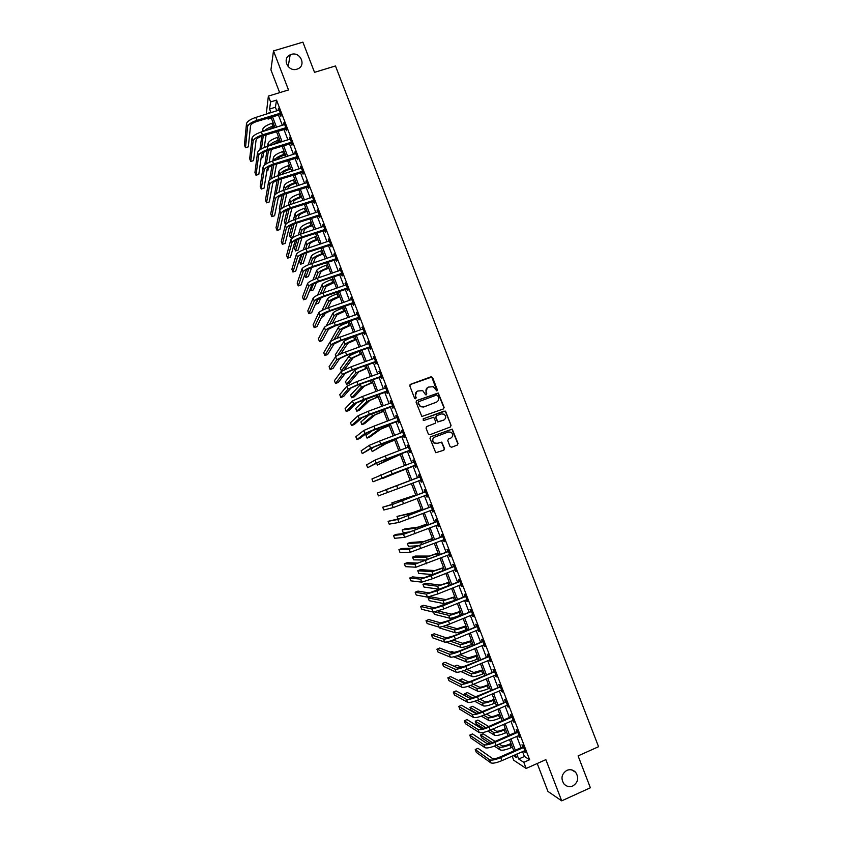 <?xml version="1.0" encoding="UTF-8"?>
<svg xmlns="http://www.w3.org/2000/svg" width="843" height="843" viewBox="0 0 843 843"><rect width="100%" height="100%" fill="white"/><g stroke="black" fill="none" stroke-linecap="round" stroke-linejoin="round"><path stroke-width="1.26" d="M436.874 390.941L437.359 389.835L432.617 377.538L431.036 376.8L410.509 384.324L409.814 385.904L414.566 398.254L415.673 398.781L416.168 397.664L415.546 396.073C414.904 393.734 415.652 392.037 417.78 391.004L422.743 390.636L425.578 394.787L426.779 393.744L426.168 392.143C425.525 389.814 426.263 388.128 428.381 387.095L433.26 386.695L436.874 390.941M436.937 390.91L431.764 377.053L410.056 384.629M415.768 398.739L415.546 396.073M426.368 394.819L426.168 392.143M566.865 770.354C561.554 773.916 560.595 778.447 563.999 783.969C566.538 786.603 569.499 787.257 572.861 785.95C578.214 782.304 579.12 777.731 575.59 772.22C573.061 769.691 570.153 769.069 566.865 770.354M291.267 54.405L290.171 54.827C281.604 58.441 288.137 72.266 296.947 69.168L297.632 68.926C306.662 65.68 300.34 51.275 291.267 54.405M450.036 446.516L451.627 447.243L457.349 445.062L458.034 443.46L452.227 429.119L430.678 436.758L429.983 438.36L435.747 452.723L443.829 450.215L444.524 448.613L441.764 442.122L437.222 443.302L434.25 442.954C432.111 440.71 432.301 438.75 434.819 437.064L448.307 431.964L451.153 432.248C453.397 434.472 453.249 436.442 450.699 438.181L448.465 439.034L447.77 440.636L450.036 446.516M522.512 751.503L524.42 756.477L529.625 759.733L523.809 762.325L526.158 768.447L513.735 760.238L512.154 756.097M266.251 114.184L268.369 96.113L288.506 89.948L273.501 50.907L302.89 42.15L314.523 72.34L335.472 65.965L598.562 746.708L578.087 755.897L590.374 787.773L561.701 800.85L545.864 759.638L526.158 768.447M268.369 96.113L270.592 101.929L269.57 109.032L270.982 112.72M529.625 759.733L276.536 100.106L270.592 101.929M443.429 408.939L444.113 407.359L438.255 393.017L416.748 400.541L416.052 402.132L421.848 416.484L443.429 408.939M445.789 411.711L451.068 425.399L450.383 426.99L429.898 434.725L428.307 433.987L426.042 428.096L426.737 426.505L435.062 423.376L435.757 421.785L433.724 417.253L423.997 420.394L423.239 420.32L423.365 418.771L445.241 411.057L451.068 425.399M537.223 763.505L547.929 791.408L561.701 800.85M273.501 50.907L270.93 69.874L279.665 92.656M276.536 100.106L275.408 107.23L276.831 110.918M278.316 114.796L282.384 125.396M283.859 129.242L287.937 139.896M289.402 143.7L293.501 154.406M294.955 158.178L299.075 168.927M300.508 172.667L304.65 183.479M306.072 187.178L310.235 198.031M311.647 201.698L315.83 212.615M317.221 216.24L321.425 227.21M322.806 230.803L327.031 241.815M328.391 245.366L332.637 256.441M333.986 259.96L338.254 271.088M339.592 274.565L343.881 285.745M345.198 289.191L349.508 300.414M350.814 303.828L355.145 315.103M356.431 318.485L360.783 329.813M362.058 333.154L366.431 344.545M367.696 347.843L372.079 359.287M373.333 362.543L377.738 374.039M378.981 377.264L383.407 388.813M384.629 392.006L389.087 403.607M390.288 406.758L394.766 418.413M395.957 421.521L400.446 433.239M401.626 436.316L406.136 448.076M407.306 451.11L411.837 462.933M412.986 465.937L417.538 477.802M418.686 480.784L423.239 492.66M424.398 495.684L428.939 507.518M430.12 510.595L434.651 522.407M435.842 525.526L440.362 537.307M441.574 540.468L446.084 552.228M447.317 555.432L451.806 567.16M453.06 570.416L457.549 582.113M458.813 585.411L463.281 597.076M464.567 600.427L469.035 612.06M470.331 615.453L474.788 627.066M476.105 630.501L480.552 642.092M481.88 645.569L486.316 657.119M487.665 660.649L492.091 672.177M493.461 675.749L497.865 687.245M499.256 690.87L503.65 702.335M505.062 706.002L509.446 717.446M510.869 721.155L515.252 732.567M516.685 736.318L521.058 747.699M280.129 114.385L280.856 116.271L281.056 115.112L278.39 108.167L278.59 110.37M285.672 128.831L286.399 130.707L286.609 129.59L283.943 122.635L284.144 124.848M291.214 143.278L291.941 145.165L292.173 144.09L289.497 137.124L289.707 139.337M296.768 157.757L297.495 159.643L297.737 158.6L295.061 151.624L295.271 153.847M302.331 172.235L303.048 174.132L303.311 173.121L300.635 166.145L300.846 168.368M307.895 186.746L308.612 188.632L308.886 187.662L306.209 180.687L306.42 182.91M313.459 201.266L314.186 203.163L314.481 202.225L311.794 195.239L312.005 197.462M319.033 215.797L319.76 217.694L320.066 216.799L317.379 209.802L317.59 212.036M324.618 230.35L325.345 232.246L325.661 231.393L322.974 224.386L323.185 226.619M330.203 244.913L330.941 246.82L331.267 245.998L328.58 238.99L328.791 241.224M335.799 259.496L336.536 261.404L336.884 260.624L334.186 253.606L334.397 255.84M341.404 274.101L342.132 276.009L342.5 275.271L339.803 268.232L340.014 270.487M347.01 288.717L347.738 290.624L348.117 289.929L345.419 282.89L345.63 285.134M352.627 303.354L353.354 305.261L353.754 304.597L351.046 297.547L351.268 299.802M358.243 318.001L358.981 319.918L359.381 319.286L356.684 312.237L356.895 314.492M363.87 332.669L364.608 334.587L365.03 333.997L362.321 326.936L362.532 329.191M369.497 347.348L370.235 349.265L370.678 348.717L367.969 341.647L368.18 343.912M375.135 362.047L375.873 363.965L376.336 363.459L373.618 356.378L373.839 358.654M380.783 376.768L381.521 378.686L381.995 378.212L379.276 371.131L379.498 373.407M386.442 391.5L387.179 393.418L387.664 392.986L384.935 385.894L385.156 388.17M392.09 406.252L392.838 408.17L393.333 407.78L390.615 400.678L390.119 401.089L390.836 402.965M397.759 421.015L398.497 422.944L399.013 422.585L396.284 415.473L395.778 415.852L396.516 417.759L397 417.327M403.428 435.799L404.166 437.728L404.703 437.412L401.974 430.288L401.447 430.625L402.185 432.554M409.108 450.594L409.846 452.522L410.393 452.248L407.664 445.125L407.116 445.42L407.864 447.348M414.788 465.41L415.536 467.349L416.094 467.106L413.355 459.972L412.807 460.225L413.544 462.164M420.478 480.247L421.226 482.175L421.806 481.985L419.066 474.841L418.486 475.052L419.234 476.99M426.179 495.094L426.916 497.033L427.517 496.875L424.767 489.72L424.187 489.899L424.925 491.838M431.879 509.952L432.628 511.901L433.228 511.775L430.488 504.62L429.888 504.757L430.625 506.696M438.244 524.852L437.58 524.841L438.328 526.78L438.961 526.706L436.21 519.541L435.589 519.636L436.337 521.575M443.323 539.773L444.05 541.68L444.693 541.649L441.932 534.473L441.3 534.525L442.048 536.475M449.056 554.736L450.425 556.601L447.675 549.425L447.022 549.436L447.77 551.385M454.798 569.71L456.168 571.575L453.418 564.389L452.754 564.367L453.502 566.317M460.552 584.705L461.922 586.57L459.161 579.373L458.487 579.31L459.235 581.259M466.305 599.71L467.686 601.575L464.914 594.368L464.219 594.273L464.967 596.222M472.069 614.737L473.45 616.602L470.679 609.394L469.972 609.247L470.721 611.207M477.844 629.774L479.214 631.649L476.443 624.431L475.715 624.241L476.474 626.201M483.619 644.842L484.999 646.707L482.217 639.479L481.479 639.257L482.228 641.217M489.404 659.911L490.784 661.787L488.002 654.547L487.243 654.284L487.992 656.244M495.199 675.011L496.569 676.887L493.787 669.637L493.018 669.331L493.766 671.291M500.995 690.122L502.365 691.998L499.583 684.737L498.793 684.39L499.551 686.36M506.791 705.254L508.171 707.119L505.389 699.859L504.578 699.469L505.336 701.439M512.607 720.396L513.988 722.272L511.195 715.001L510.373 714.569L511.132 716.539M518.424 735.56L519.804 737.435L517.012 730.154L516.169 729.68L516.928 731.661M524.241 750.734L525.621 752.62L522.829 745.328L521.975 744.812L522.734 746.793M271.32 118.073L268.116 119.063L267.737 118.073M516.791 754.042L518.698 759.016L523.809 762.325M272.468 116.608L276.536 127.219M278.011 131.065L282.099 141.729M283.564 145.544L287.663 156.261M289.117 160.033L293.238 170.802M294.681 174.543L298.822 185.365M300.245 189.064L304.407 199.939M305.819 203.606L310.003 214.533M311.394 218.168L315.598 229.138M316.979 232.742L321.204 243.764M322.574 247.326L326.821 258.411M328.169 261.931L332.437 273.069M333.775 276.557L338.064 287.748M339.381 291.193L343.691 302.437M344.998 305.851L349.329 317.147M350.625 320.519L354.977 331.868M356.252 335.208L360.625 346.61M361.889 349.908L366.284 361.373M367.537 364.629L371.942 376.147M373.186 379.371L377.611 390.931M378.834 394.124L383.291 405.746M384.503 408.897L388.971 420.562M390.161 423.681L394.661 435.409M395.841 438.486L400.351 450.267M401.521 453.302L406.063 465.146M407.211 468.139L411.763 480.025M412.912 483.018L417.464 494.894M418.623 497.928L423.165 509.773M424.345 512.86L428.876 524.683M430.078 527.802L434.598 539.594M435.81 542.766L440.32 554.536M441.553 557.739L446.052 569.489M447.296 572.745L451.785 584.452M453.049 587.761L457.528 599.436M458.813 602.787L463.281 614.442M464.577 617.835L469.035 629.458M470.352 632.903L474.799 644.495M476.137 647.982L480.573 659.553M481.922 663.083L486.348 674.621M487.718 678.204L492.133 689.711M493.524 693.336L497.918 704.822M499.33 708.489L503.714 719.943M505.136 723.652L509.52 735.075M510.963 738.837L515.326 750.238M269.454 113.194L269.096 112.277L268.938 113.352M268.285 117.904L268.116 119.063M513.355 755.57L516.369 757.509L515.294 754.706M513.83 750.902L509.467 739.501M508.023 735.739L503.64 724.306M502.217 720.596L497.823 709.132M496.422 705.465L492.017 693.979M490.626 690.354L486.221 678.836M484.841 675.264L480.426 663.715M479.066 660.185L474.63 648.615M473.292 645.127L468.856 633.525M467.528 630.09L463.081 618.456M461.774 615.063L457.306 603.409M456.021 600.058L451.542 588.372M450.278 585.063L445.789 573.356M444.546 570.089L440.046 558.351M438.813 555.137L434.303 543.366M433.081 540.194L428.56 528.392M427.369 525.273L422.838 513.45M421.658 510.363L417.116 498.508M415.947 495.484L411.395 483.597M410.246 480.605L405.694 468.719M404.545 465.715L400.004 453.882M398.844 450.836L394.324 439.055M393.144 435.979L388.655 424.25M387.453 421.131L382.985 409.456M381.774 406.305L377.316 394.682M376.094 391.489L371.668 379.919M370.425 376.695L366.02 365.177M364.766 361.91L360.372 350.456M359.107 347.147L354.734 335.746M353.459 332.405L349.107 321.057M347.811 317.674L343.48 306.378M342.174 302.964L337.864 291.72M336.547 288.264L332.258 277.073M330.92 273.585L326.652 262.447M325.293 258.927L321.046 247.842M319.687 244.28L315.461 233.248M314.081 229.644L309.866 218.664M308.475 215.039L304.291 204.111M302.879 200.434L298.717 189.559M297.294 185.86L293.153 175.038M291.71 171.287L287.589 160.518M286.135 156.745L282.036 146.029M280.571 142.214L276.483 131.55M275.008 127.693L270.94 117.082M275.408 107.23L269.57 109.032M524.42 756.477L518.698 759.016M278.201 109.348L278.78 109.168M283.733 123.773L284.312 123.594M289.275 138.231L289.855 138.052M294.829 152.688L295.408 152.509M300.382 167.177L300.962 166.988M305.946 181.677L306.515 181.487M311.51 196.187L312.089 195.998M317.084 210.718L317.663 210.529M322.669 225.26L323.238 225.07M328.254 239.823L328.823 239.633M333.849 254.407L334.418 254.207M339.444 269.001L340.014 268.801M345.05 283.606L345.619 283.417M350.656 298.232L351.236 298.043M356.273 312.879L356.852 312.679M361.9 327.537L362.479 327.337M367.527 342.216L368.106 342.016M373.164 356.916L373.744 356.705M378.813 371.626L379.382 371.415M384.461 386.347L385.03 386.136M390.119 401.089L390.688 400.878M395.778 415.852L396.347 415.641M401.447 430.625L402.016 430.415M407.116 445.42L407.696 445.209M412.807 460.225L413.376 460.015M421.226 482.175L421.795 481.954M426.916 497.033L427.485 496.812M432.628 511.901L433.197 511.669M438.328 526.78L438.897 526.559M444.05 541.68L444.619 541.459M449.772 556.601L450.341 556.369M455.505 571.533L456.074 571.312M461.237 586.486L461.806 586.254M466.98 601.459L467.549 601.228M472.733 616.444L473.292 616.212M478.487 631.449L479.045 631.207M484.24 646.465L484.809 646.233M490.015 661.502L490.584 661.26M495.789 676.56L496.358 676.318M501.574 691.629L502.133 691.386M507.36 706.719L507.929 706.476M513.155 721.819L513.714 721.576M518.951 736.951L519.52 736.698M524.757 752.082L525.326 751.84M427.296 387.717L425.936 392.322M416.653 391.658L415.325 396.242M443.502 408.908L443.861 407.517L438.012 393.196L416.347 400.783M437.749 395.546L436.632 395.03L418.634 401.7L418.149 402.817L420.499 406.537L423.881 406.863L436.189 402.29C438.307 401.247 439.034 399.561 438.392 397.232L437.749 395.546M418.328 401.9L418.149 402.817M436.832 401.974L423.65 407.021L420.278 406.695L417.917 402.975M450.383 426.99L450.805 425.536M435.114 423.355L426.432 426.663M445.536 411.858L443.955 411.121L423.102 418.929M443.681 420.13C446.253 418.36 446.379 416.379 444.061 414.176L441.289 413.924L436.537 415.704L435.852 417.285L437.875 421.816L444.008 419.993M436.221 415.884L435.852 417.285M443.429 420.278L437.622 421.953L435.599 417.433M450.815 438.139L448.465 439.034M434.356 437.285C432.037 439.024 431.922 440.963 433.997 443.07L437.222 443.302M443.745 450.246L444.261 448.729L441.511 442.238L436.969 443.429M457.254 445.093L457.77 443.587L451.964 429.256L430.425 436.895M274.618 126.671L267.389 130.075M264.302 131.034C265.935 129.148 268.791 127.525 272.879 126.165L274.26 125.733M262.384 131.634L262.689 129.327C263.48 127.177 266.514 125.175 271.794 123.341L273.174 122.909M266.114 134.785L264.27 147.472M263.553 152.457L262.826 157.472L261.119 158.01M259.918 149.812L261.773 136.155M261.446 148.853L263.279 135.681M279.117 110.054L255.766 117.419L256.883 120.328L280.329 113.225M280.793 114.437L256.746 121.476C253.121 122.741 251.066 124.111 250.561 125.596L248.306 146.872L245.492 147.746L247.6 126.513C248.348 124.279 251.435 122.224 256.883 120.328M245.492 147.746L244.438 145.007L246.493 123.626C247.231 121.381 250.329 119.316 255.766 117.419M279.739 114.353L279.929 113.194M280.013 140.749L272.163 144.859M269.265 145.776C270.498 143.763 273.501 141.93 278.285 140.286L279.665 139.854M267.621 146.292L268.063 143.363C268.885 141.276 271.931 139.306 277.21 137.462L278.58 137.03M271.33 149.401L269.223 162.32M268.38 167.483L267.863 170.655L266.82 170.981M264.776 164.88L266.925 150.823M266.377 163.784L268.495 150.296M285.419 154.849L283.501 155.46C279.992 156.693 277.958 157.978 277.389 159.327L277.347 159.538M274.481 160.444L274.523 160.233C275.366 158.221 278.432 156.282 283.712 154.427L285.082 153.995M272.837 160.971L273.448 157.42C274.281 155.397 277.347 153.458 282.626 151.603L283.996 151.16M276.525 164.048L274.112 177.22M273.111 182.741L272.595 183.943M269.539 180.117L272.047 165.523M271.256 178.79L273.69 164.943M290.824 168.969L288.917 169.58C285.408 170.813 283.353 172.088 282.774 173.384L282.605 174.216M279.739 175.133L279.908 174.301C280.772 172.351 283.849 170.444 289.128 168.589L290.508 168.147M268.622 181.519L269.728 184.417L266.525 202.836L265.471 200.076L268.622 181.519C269.465 179.548 272.605 177.599 278.053 175.671L278.833 171.487C279.697 169.527 282.763 167.609 288.043 165.755L289.423 165.312M281.688 178.716L278.949 192.183M274.365 195.555L277.136 180.265M276.061 193.901L278.864 179.622M284.671 124.532L261.33 131.961L262.447 134.869L285.882 127.704M286.335 128.874L262.289 135.986C258.675 137.24 256.609 138.6 256.082 140.043L253.553 160.613L250.74 161.498L253.121 140.971C253.891 138.8 256.999 136.766 262.447 134.869M250.74 161.498L249.686 158.747L252.015 138.073C252.784 135.902 255.882 133.858 261.33 131.961M285.271 128.8L285.482 127.672M290.224 139.021L266.894 146.513L268.011 149.432L291.446 142.193M291.878 143.331L267.842 150.507C264.228 151.772 262.152 153.099 261.615 154.501L258.812 174.364L255.998 175.26L258.653 155.439C259.454 153.342 262.573 151.34 268.011 149.432M255.998 175.26L254.944 172.509L257.547 152.541C258.337 150.433 261.456 148.421 266.894 146.513M290.824 143.257L291.046 142.161M295.788 153.521L272.468 161.087L273.585 164.006L297.01 156.703M297.431 157.799L273.406 165.038C269.792 166.313 267.705 167.62 267.147 168.979L264.07 188.137L261.256 189.043L264.186 169.917C265.008 167.894 268.148 165.913 273.585 164.006M261.256 189.043L260.202 186.282L263.079 167.019C263.901 164.975 267.031 163.005 272.468 161.087M296.367 157.725L296.61 156.672M296.241 183.1L294.333 183.711C290.824 184.954 288.77 186.208 288.158 187.462L287.832 188.916M284.976 189.844L285.303 188.389C286.199 186.503 289.286 184.628 294.565 182.752L295.935 182.309M283.185 190.434L284.217 185.576C285.113 183.669 288.19 181.793 293.469 179.917L294.85 179.475M286.81 193.426L283.701 207.23M279.918 210.107L279.307 208.506L282.184 195.07M280.751 209.18L283.996 194.343M301.362 168.042L278.053 175.671L279.17 178.59L302.584 171.224M302.985 172.288L278.97 179.591C275.355 180.866 273.258 182.162 272.689 183.468L269.328 201.92L266.525 202.836M269.728 184.417C270.582 182.457 273.722 180.518 279.17 178.59M301.931 172.214L302.184 171.203M301.657 197.241L299.75 197.863C296.241 199.117 294.175 200.349 293.554 201.561L293.037 203.658M290.192 204.586L290.698 202.499C291.615 200.676 294.713 198.822 299.992 196.946L301.373 196.493M288.295 205.218L289.613 199.675C290.529 197.842 293.627 195.976 298.907 194.101L300.287 193.658M291.91 208.158L288.348 222.383M289.096 209.106L285.387 224.396L284.376 221.751L287.178 209.928M307.084 211.403L305.177 212.036C301.668 213.29 299.592 214.501 298.959 215.671L298.201 218.421M295.366 219.359L296.104 216.609C297.042 214.849 300.161 213.026 305.44 211.15L306.81 210.697M293.375 220.044L295.018 213.785C295.956 212.014 299.065 210.192 304.344 208.305L305.724 207.852M296.947 222.931L293.132 236.757L290.445 237.652L294.133 223.922M290.445 237.652L289.434 234.997L292.11 224.849M312.521 225.587L310.614 226.219C307.105 227.473 305.018 228.664 304.365 229.802L303.322 233.226M300.487 234.164L301.509 230.75C302.479 229.054 305.609 227.252 310.888 225.366L312.258 224.912M298.39 234.923L300.424 227.916C301.394 226.209 304.513 224.407 309.792 222.52L311.172 222.067M301.942 237.747L298.201 250.023L295.524 250.919L299.117 238.79M295.524 250.919L294.502 248.263L296.947 239.865M317.959 239.77L316.051 240.413C312.542 241.678 310.456 242.847 309.781 243.943L308.39 248.063M305.566 249.012L306.926 244.892C307.916 243.258 311.056 241.498 316.336 239.602L317.716 239.138M303.332 249.865L305.84 242.067C306.831 240.424 309.971 238.643 315.25 236.746L316.62 236.293M306.863 252.605L303.28 263.29L300.593 264.196L304.028 253.732M300.593 264.196L299.581 261.541L301.678 255.007M323.406 253.985L321.499 254.628C317.99 255.893 315.893 257.052 315.198 258.095L313.406 262.953M310.582 263.922L312.342 259.054C313.364 257.494 316.515 255.756 321.794 253.848L323.175 253.385M308.19 264.871L311.257 256.23C312.279 254.649 315.43 252.9 320.709 250.993L322.079 250.529M311.71 267.526L308.359 276.578L305.672 277.495L308.833 268.759M305.672 277.495L304.66 274.839L306.178 270.561M306.936 182.583L283.638 190.276L284.755 193.195L308.159 185.766M308.549 186.788L284.544 194.153C280.93 195.439 278.822 196.714 278.232 197.979L274.597 215.724L271.794 216.64L275.282 198.937C276.156 197.041 279.318 195.133 284.755 193.195M271.794 216.64L270.74 213.88L274.175 196.029C275.039 194.122 278.201 192.204 283.638 190.276M307.495 186.714L307.758 185.745M312.521 197.136L289.233 204.891L290.35 207.821L313.744 200.328M314.123 201.308L290.129 208.748C286.515 210.033 284.397 211.287 283.785 212.499L279.876 229.538L277.073 230.466L280.835 213.469C281.741 211.646 284.913 209.759 290.35 207.821M277.073 230.466L276.009 227.694L279.728 210.56C280.624 208.727 283.785 206.83 289.233 204.891M313.059 201.235L313.343 200.297M318.117 211.709L294.839 219.528L295.956 222.457L319.339 214.902M319.697 215.84L295.714 223.342C292.099 224.638 289.971 225.871 289.349 227.041L285.155 243.364L282.352 244.301L286.399 228.021C287.326 226.261 290.508 224.407 295.956 222.457M282.352 244.301L281.299 241.53L285.282 225.113C286.209 223.332 289.391 221.477 294.839 219.528M318.633 215.776L318.939 214.87M323.712 226.293L300.445 234.185L301.562 237.115L324.934 229.486M325.282 230.392L301.309 237.958C297.684 239.264 295.556 240.476 294.913 241.604L290.445 257.21L287.642 258.148L291.963 242.584C292.921 240.898 296.114 239.075 301.562 237.115M287.642 258.148L286.578 255.376L290.846 239.675C291.794 237.968 294.997 236.135 300.445 234.185M324.218 230.329L324.534 229.465M329.307 240.898L306.051 248.854L307.179 251.783L330.54 244.091M330.867 244.955L306.905 252.594C303.29 253.901 301.141 255.092 300.487 256.177L295.735 271.067L292.932 272.015L297.537 257.168C298.517 255.545 301.731 253.754 307.179 251.783M292.932 272.015L291.878 269.244L296.42 254.249C297.4 252.615 300.603 250.814 306.051 248.854M329.813 244.892L330.14 244.07M328.854 268.2L326.947 268.854C323.438 270.129 321.331 271.267 320.625 272.268L318.338 277.884M315.514 278.885L317.769 273.237C318.823 271.731 321.984 270.023 327.263 268.106L328.633 267.642M312.943 279.96L316.683 270.403C317.727 268.885 320.888 267.168 326.167 265.26L327.548 264.786M316.441 282.542L313.448 289.887L310.761 290.803L313.512 283.912M310.14 289.181L310.761 290.803M334.924 255.513L311.678 263.532L312.795 266.472L336.146 258.717M336.462 259.539L312.511 267.242C308.896 268.559 306.747 269.728 306.062 270.772L301.035 284.945L298.232 285.903L303.111 271.762C304.123 270.213 307.347 268.443 312.795 266.472M298.232 285.903L297.179 283.122L301.994 268.843C303.006 267.273 306.23 265.503 311.678 263.532M335.409 259.475L335.746 258.696M334.313 282.447L326.051 286.451L323.175 292.869M320.351 293.922L323.206 287.431C324.281 285.998 327.453 284.312 332.732 282.394L334.113 281.92M317.558 295.145L322.121 284.597C323.185 283.143 326.357 281.457 331.636 279.528L333.017 279.065M321.025 297.653L318.538 303.195L315.851 304.123L318.001 299.265M315.651 303.596L315.851 304.123M340.53 270.15L317.295 278.243L318.422 281.183L341.763 273.353M342.068 274.133L318.127 281.91C314.502 283.227 312.342 284.376 311.647 285.377L306.336 298.833L303.543 299.792L308.696 286.378C309.739 284.892 312.974 283.164 318.422 281.183M303.543 299.792L302.479 297.01L307.579 283.459C308.612 281.952 311.847 280.213 317.295 278.243M341.004 274.08L341.362 273.332M339.771 296.694L331.489 300.656L327.885 307.937M325.04 309.044L328.644 301.646C329.739 300.266 332.932 298.612 338.212 296.683L339.581 296.209M321.994 310.456L327.558 298.801C328.644 297.41 331.836 295.756 337.116 293.828L338.486 293.353M325.419 312.922L323.628 316.525L321.552 317.253M346.157 284.797L322.932 292.953L324.06 295.904L347.39 288.011M347.674 288.749L323.744 296.599L317.231 299.992L311.647 312.732L308.854 313.701L314.291 301.014C315.356 299.592 318.612 297.895 324.06 295.904M308.854 313.701L307.79 310.919L313.174 298.085C314.228 296.652 317.484 294.945 322.932 292.953M346.61 288.696L346.989 287.99M345.24 310.962L336.937 314.871L332.437 323.101M329.56 324.281L334.081 315.872C335.208 314.555 338.412 312.932 343.702 310.993L345.072 310.519M326.167 325.978L332.996 313.027C334.113 311.699 337.316 310.066 342.595 308.138L343.976 307.653M329.518 328.433L327.98 330.129M351.784 299.465L328.57 307.695L329.697 310.646L353.017 302.679M353.28 303.385L329.36 311.288L322.827 314.639L316.968 326.652L314.165 327.632L319.887 315.661C320.983 314.313 324.249 312.637 329.697 310.646M314.165 327.632L313.101 324.84L318.77 312.732C319.855 311.362 323.122 309.687 328.57 307.695M352.226 303.332L352.616 302.658M350.709 325.25L342.384 329.107L336.768 338.391M333.839 339.666L339.539 330.108C340.688 328.865 343.902 327.274 349.192 325.324L350.562 324.84M330.245 341.763L338.443 327.263C339.592 325.999 342.806 324.397 348.085 322.458L349.455 321.973M357.411 314.154L334.207 322.447L335.345 325.398L358.654 317.368M358.907 318.032L334.998 326.009L328.433 329.286L322.289 340.583L319.486 341.573L325.493 330.319C326.61 329.044 329.898 327.4 335.345 325.398M319.486 341.573L318.422 338.781L324.376 327.39C325.482 326.093 328.77 324.45 334.207 322.447M357.843 317.98L358.254 317.347M356.199 339.55L347.843 343.354L340.783 353.86M337.769 355.293L344.998 344.365C346.167 343.185 349.402 341.626 354.682 339.666L356.052 339.181M335.862 356.473L335.251 354.871L343.902 341.51C345.072 340.319 348.296 338.749 353.586 336.8L354.956 336.315M363.059 328.854L339.866 337.211L340.994 340.172L364.292 332.079M364.534 332.7L340.635 340.741L334.039 343.965L327.611 354.534L324.818 355.525L331.109 345.008C332.247 343.796 335.546 342.184 340.994 340.172M324.818 355.525L323.754 352.732L329.982 342.068C331.12 340.846 334.418 339.223 339.866 337.211M363.47 332.648L363.891 332.058M361.679 353.87L353.301 357.622L344.344 369.603M360.456 350.667L349.36 355.788L340.372 368.265L341.394 370.941L350.456 358.644L361.552 353.533M341.394 370.941L342.564 370.52M367.169 368.201L358.77 371.9L349.181 383.375L346.515 384.345L355.925 372.933L367.063 367.906M346.515 384.345L345.493 381.658L354.829 370.066L359.666 367.464M372.669 382.543L364.239 386.199L354.313 396.79L351.647 397.759L361.394 387.232L372.574 382.29M351.647 397.759L350.614 395.072L361.289 383.691M378.18 396.916L369.719 400.509L359.445 410.214L356.779 411.194L366.874 401.553L378.096 396.695M356.779 411.194L355.746 408.507L365.419 399.045M383.681 411.289L375.209 414.83L364.587 423.65L361.91 424.64L372.364 415.884L383.618 411.11M361.91 424.64L360.888 421.943L369.698 414.366M389.203 425.683L380.699 429.171L369.729 437.096L367.053 438.097L377.854 430.236L389.15 425.546M367.053 438.097L366.031 435.399L373.249 429.993M394.724 440.099L386.189 443.534L372.206 451.574L383.354 444.598L394.682 439.993M372.206 451.574L371.173 448.876L374.924 446.453M400.256 454.525L377.358 465.051L388.855 458.982L400.225 454.461M376.673 463.271L377.358 465.051M405.789 468.961L382.522 478.561L405.778 468.94M382.258 477.876L382.522 478.561M410.225 480.531L386.652 489.372L410.225 480.542M415.768 494.999L391.826 502.892L415.778 495.052M391.826 502.892L392.332 504.219M421.321 509.488L412.659 512.67L397 516.432L409.824 513.777L421.352 509.572M397 516.432L397.938 518.877M426.874 523.988L418.191 527.117L404.84 528.94L402.174 529.984L415.367 528.234L426.927 524.114M402.174 529.984L403.217 532.702L410.689 531.817M432.438 538.508L423.734 541.585L410.025 542.502L407.359 543.556L420.899 542.713L432.501 538.677M407.359 543.556L408.402 546.264L419.108 545.748M438.012 553.04L429.277 556.064L415.209 556.074L412.554 557.128L426.453 557.202L438.086 553.25M412.554 557.128L413.586 559.847L426.463 560.079M443.587 567.592L434.83 570.563L420.404 569.657L417.749 570.732L431.995 571.702L443.681 567.834M417.749 570.732L418.792 573.451L433.365 574.599M449.171 582.165L440.383 585.084L425.61 583.261L422.954 584.336L437.559 586.222L449.277 582.45M422.954 584.336L423.987 587.065L438.666 589.131L441.922 588.467M454.756 596.749L445.947 599.605L430.815 596.876L428.16 597.961L443.123 600.764L454.883 597.065M428.16 597.961L429.203 600.69L444.229 603.672L456 599.995M368.697 343.575L345.525 351.995L346.652 354.956L369.94 346.8M370.161 347.379L346.273 355.493L339.655 358.654L332.943 368.496L330.15 369.497L336.726 359.698L346.652 354.956M330.15 369.497L329.086 366.705L335.598 356.758C336.768 355.609 340.077 354.018 345.525 351.995M369.108 347.337L369.54 346.779M374.355 358.307L351.183 366.8L352.321 369.761L375.588 361.531M375.799 362.079L351.921 370.256L345.282 373.354L338.285 382.469L335.493 383.481L342.342 374.418L352.321 369.761M335.493 383.481L334.418 380.678L341.215 371.468L351.183 366.8M380.014 373.059L356.852 381.616L357.99 384.587L381.257 376.294M381.447 376.789L357.58 385.04L350.909 388.075L343.628 396.463L340.835 397.474L347.969 389.15L357.99 384.587M340.835 397.474L339.761 394.682L346.852 386.199L356.852 381.616M385.683 387.822L362.532 396.452L363.67 399.424L386.916 391.057M387.095 391.521L356.547 402.817L348.97 410.467L346.188 411.489L353.607 403.892L363.67 399.424M346.188 411.489L345.114 408.686L352.479 400.941L362.532 396.452M390.973 402.912L368.212 411.3L369.35 414.271L392.596 405.852M392.754 406.273L362.184 417.57L354.334 424.493L351.542 425.525L359.255 418.655L369.35 414.271M351.542 425.525L350.467 422.712L358.127 415.704L368.212 411.3M397.032 417.411L373.902 426.168L375.04 429.15L398.275 420.657M398.423 421.036L367.833 432.343L359.687 438.529L356.905 439.572L364.903 433.439L375.04 429.15M356.905 439.572L355.83 436.758L363.765 430.478L373.902 426.168M402.712 432.227L379.603 441.058L380.741 444.04L403.955 435.473M402.132 432.607L402.669 432.111M404.092 435.81L373.481 447.127L362.269 453.629L370.551 448.234L380.741 444.04M362.269 453.629L361.194 450.815L369.424 445.273L379.603 441.058M403.038 435.778L403.565 435.462M408.402 447.064L385.304 455.958L386.442 458.94L409.656 450.31M407.727 447.475L408.339 446.906M409.761 450.615L379.15 461.932L367.643 467.707L376.22 463.039L386.442 458.94M367.643 467.707L366.568 464.883L375.082 460.078L385.304 455.958M408.707 450.584L409.255 450.299M414.103 461.911L391.004 470.879L392.153 473.871L415.346 465.167M413.323 462.375L414.029 461.711M415.451 465.431L373.027 481.796L392.153 473.871M373.027 481.796L371.942 478.972L391.004 470.879M414.398 465.399L414.956 465.157M419.803 476.78L377.327 493.071L419.519 477.054M377.327 493.071L378.412 495.895L421.057 480.036M418.95 477.264L419.709 476.537M421.142 480.257L420.13 480.236M425.515 491.669L395.03 503.471L382.722 507.191L392.1 504.609L425.23 491.943M382.722 507.191L383.797 510.015L393.238 507.581L426.769 494.925M424.64 492.112L425.409 491.385M426.832 495.104L425.936 495.083M431.237 506.569L400.71 518.34L388.117 521.322L397.791 519.488L430.942 506.843M388.117 521.322L389.192 524.156L398.929 522.46L432.48 509.836M430.341 506.97L431.11 506.243M432.533 509.973L431.764 509.952M436.959 521.48L406.4 533.229L396.294 534.378L393.512 535.474L403.481 534.378L436.663 521.764M393.512 535.474L394.598 538.308L404.619 537.36L438.212 524.757M436.052 521.849L436.811 521.122M442.68 536.422L412.101 548.129L401.7 548.53L398.929 549.636L409.182 549.288L442.396 536.696M398.929 549.636L400.004 552.471L410.32 552.27L443.945 539.689M441.764 536.749L442.533 536.011M443.966 539.752L443.418 539.741M448.423 551.375L417.801 563.05L407.116 562.702L404.334 563.809L414.882 564.22L448.139 551.649M404.334 563.809L405.42 566.654L416.02 567.202L449.256 554.652M447.485 551.659L448.244 550.922M454.166 566.338L423.513 577.982L412.533 576.886L409.751 578.003L420.594 579.162L431.152 575.79L453.882 566.622M409.751 578.003L410.836 580.848L421.732 582.155L432.301 578.804L455.42 569.626M453.207 566.591L453.977 565.853M459.909 581.333L429.224 592.935L417.959 591.091L415.178 592.218L426.316 594.125L436.916 590.848L459.625 581.607M415.178 592.218L416.263 595.053L427.454 597.118L438.065 593.862L461.174 584.61M458.95 581.544L459.709 580.795M465.673 596.328L434.946 607.908L423.386 605.306L420.615 606.433L432.037 609.099L442.68 605.917L465.378 596.612M420.615 606.433L421.7 609.289L433.186 612.102L443.829 608.941L466.927 599.615M464.683 596.507L465.452 595.759M460.352 611.344L451.511 614.157L438.181 611.017M433.565 612.123L434.408 614.326L449.804 618.225C451.479 618.309 454.967 617.297 460.257 615.2L461.616 614.642M434.809 611.944L448.687 615.316C450.362 615.39 453.84 614.368 459.129 612.271L460.489 611.712M471.427 611.354L447.802 620.838L440.678 622.893L428.824 619.531L426.042 620.68L437.77 624.094C439.435 624.21 442.996 623.177 448.455 621.006L471.142 611.639M426.042 620.68L427.138 623.525L438.918 627.097C440.583 627.224 444.156 626.201 449.604 624.031L472.691 614.642M470.436 611.491L471.195 610.732M465.947 625.959L457.085 628.709L445.831 625.474M439.308 627.139L439.635 627.982L455.378 632.798C457.085 632.956 460.584 631.976 465.873 629.858L467.233 629.3M442.712 626.465L454.261 629.89C455.968 630.027 459.456 629.036 464.746 626.929L466.105 626.36M477.201 626.391L453.566 635.907L446.421 637.898L434.261 633.778L431.49 634.927L443.502 639.11C445.199 639.289 448.782 638.299 454.229 636.117L476.917 626.676M431.49 634.927L432.575 637.782L444.651 642.113C446.358 642.313 449.93 641.323 455.389 639.142L478.466 629.689M476.19 626.486L476.948 625.727M471.553 640.596L462.67 643.293L453.091 640.048M446.105 642.092L460.963 647.392C462.691 647.614 466.211 646.655 471.5 644.537L472.849 643.968M450.088 641.091L459.846 644.474C461.574 644.674 465.083 643.725 470.373 641.607L471.732 641.038M482.976 641.439L459.33 650.986L452.154 652.914L439.709 648.046L436.937 649.205L449.245 654.136C450.973 654.4 454.567 653.43 460.025 651.239L482.691 641.734M436.937 649.205L438.023 652.06L450.394 657.15C452.133 657.414 455.726 656.455 461.174 654.273L484.24 644.747M481.943 641.502L482.702 640.743M477.17 655.243L468.255 657.888L460.067 654.726M453.734 656.802L466.558 661.997C468.308 662.282 471.838 661.365 477.127 659.237L478.487 658.657M457.148 655.801L465.441 659.068C467.191 659.352 470.71 658.425 476 656.297L477.359 655.717M454.619 652.619L451.69 651.481L450.151 652.134M488.761 656.518L465.115 666.086L457.907 667.951L445.157 662.324L442.385 663.483L454.999 669.184C456.748 669.511 460.362 668.583 465.81 666.381L488.476 656.802M442.385 663.483L443.481 666.339L456.147 672.198C457.907 672.535 461.521 671.618 466.969 669.416L490.025 659.816M487.707 656.528L488.476 655.77M482.786 669.9L473.85 672.493L466.853 669.468M460.942 671.565L472.154 676.613C473.935 676.971 477.475 676.086 482.765 673.947L484.114 673.367M463.987 670.585L471.026 673.694C472.807 674.031 476.348 673.135 481.638 671.007L482.986 670.427M461.838 667.298L456.917 665.169L454.272 666.286L458.181 668.014M494.546 671.608L470.9 681.207C467.275 682.672 464.862 683.273 463.661 683.009L450.615 676.613L447.854 677.783L460.752 684.242C462.544 684.653 466.158 683.747 471.616 681.544L494.261 671.892M447.854 677.783L448.94 680.649L461.911 687.266C463.692 687.677 467.317 686.782 472.775 684.579L495.81 674.916M493.482 671.586L494.24 670.817M488.413 684.579L486.537 685.391C483.018 686.813 480.658 687.393 479.446 687.119L473.481 684.274M467.897 686.371L477.749 691.249C479.562 691.681 483.113 690.817 488.403 688.678L489.762 688.088M470.668 685.422L476.632 688.32C478.434 688.731 481.985 687.867 487.275 685.728L488.634 685.148M468.782 682.029L462.154 678.868L459.509 679.995L465.568 682.946M459.509 679.995L459.972 681.197M500.342 686.708L476.685 696.339C473.06 697.814 470.636 698.394 469.425 698.078L456.084 690.923L453.313 692.103L466.516 699.332C468.329 699.806 471.964 698.931 477.423 696.718L500.057 687.003M453.313 692.103L454.409 694.969L467.675 702.345C469.488 702.841 473.123 701.977 478.582 699.764L501.617 690.017M499.267 686.645L500.025 685.875M494.051 699.279L492.175 700.09C488.655 701.524 486.285 702.071 485.052 701.766L480.015 699.142M474.683 701.239L483.366 705.907C485.199 706.402 488.761 705.57 494.051 703.42L495.41 702.83M477.222 700.322L482.238 702.978C484.072 703.452 487.633 702.619 492.923 700.47L494.283 699.88M475.536 696.813L467.401 692.588L464.756 693.715L472.47 697.804M464.756 693.715L465.652 696.055M506.148 701.829L482.481 711.492C478.856 712.967 476.432 713.526 475.189 713.167L461.553 705.243L458.792 706.434L472.291 714.421C474.135 714.969 477.781 714.137 483.239 711.913L505.863 702.124M458.792 706.434L459.878 709.3L473.439 717.446C475.294 718.015 478.94 717.182 484.398 714.959L507.412 705.148M505.052 701.734L505.811 700.955M499.688 713.989L497.813 714.811C494.293 716.244 491.912 716.782 490.668 716.424L486.464 714.063M481.332 716.15L488.972 720.575C490.837 721.134 494.419 720.343 499.709 718.173L501.069 717.593M483.682 715.264L487.855 717.646C489.709 718.194 493.292 717.382 498.582 715.222L499.931 714.632M482.143 711.64L472.649 706.318L470.004 707.456L479.193 712.693M470.004 707.456L471.058 710.206L476.379 713.283M511.954 716.971L510.847 716.835L488.287 726.666C484.662 728.152 482.217 728.689 480.974 728.278L467.033 719.585L464.261 720.776L478.065 729.543C479.93 730.164 483.597 729.353 489.056 727.13L511.669 717.267M464.261 720.776L465.357 723.652L479.224 732.567C481.1 733.199 484.767 732.409 490.215 730.175L513.229 720.291M510.847 716.835L511.596 716.055M505.326 728.721L503.461 729.543C499.941 730.986 497.549 731.503 496.285 731.092L492.839 729.026M487.886 731.113L494.599 735.265C496.485 735.897 500.078 735.128 505.379 732.957L506.727 732.356M490.057 730.238L493.471 732.325C495.357 732.936 498.951 732.167 504.24 729.996L505.589 729.406M488.645 726.508L477.907 720.059L475.262 721.208L485.768 727.625M475.262 721.208L476.316 723.958L483.302 728.278M517.771 732.135L516.643 731.956L494.103 741.851C490.468 743.336 488.023 743.853 486.748 743.4L472.512 733.937L469.751 735.138L483.85 744.675C485.747 745.37 489.425 744.59 494.883 742.356L517.486 732.43M469.751 735.138L470.847 738.015L485.01 747.699C486.906 748.415 490.594 747.646 496.053 745.402L519.046 735.454M516.643 731.956L517.402 731.176M510.984 743.463L509.109 744.295C505.589 745.739 503.187 746.234 501.912 745.781L499.161 744.032M494.346 746.108L500.226 749.964C502.143 750.66 505.747 749.922 511.037 747.752L512.396 747.151M496.379 745.254L499.098 747.024C501.016 747.709 504.62 746.961 509.91 744.79L511.258 744.19M495.073 741.418L483.165 733.81L480.521 734.97L492.259 742.578M480.521 734.97L481.574 737.72L490.004 743.263M523.587 747.309L522.449 747.088L499.92 757.056C496.295 758.552 493.829 759.048 492.533 758.542L478.002 748.31L475.241 749.522L489.635 759.817C491.564 760.586 495.262 759.849 500.721 757.604L523.303 747.604M475.241 749.522L476.337 752.399L490.795 762.852C492.733 763.632 496.422 762.904 501.88 760.649L524.862 750.628M522.449 747.088L523.208 746.308M271.794 123.341L272.879 126.165M262.689 129.327L263.448 131.297M246.493 123.626L247.6 126.513M277.21 137.462L278.285 140.286M268.063 143.363L269.012 145.85M282.626 151.603L283.712 154.427M273.448 157.42L274.523 160.233M288.043 165.755L289.128 168.589M278.833 171.487L279.908 174.301M252.015 138.073L253.121 140.971M257.547 152.541L258.653 155.439M263.079 167.019L264.186 169.917M293.469 179.917L294.565 182.752M284.217 185.576L285.303 188.389M298.907 194.101L299.992 196.946M289.613 199.675L290.698 202.499M304.344 208.305L305.44 211.15M295.018 213.785L296.104 216.609M309.792 222.52L310.888 225.366M300.424 227.916L301.509 230.75M315.25 236.746L316.336 239.602M305.84 242.067L306.926 244.892M320.709 250.993L321.794 253.848M311.257 256.23L312.342 259.054M274.175 196.029L275.282 198.937M279.728 210.56L280.835 213.469M285.282 225.113L286.399 228.021M290.846 239.675L291.963 242.584M296.42 254.249L297.537 257.168M326.167 265.26L327.263 268.106M316.683 270.403L317.769 273.237M301.994 268.843L303.111 271.762M331.636 279.528L332.732 282.394M322.121 284.597L323.206 287.431M307.579 283.459L308.696 286.378M337.116 293.828L338.212 296.683M327.558 298.801L328.644 301.646M313.174 298.085L314.291 301.014M342.595 308.138L343.702 310.993M332.996 313.027L334.081 315.872M318.77 312.732L319.887 315.661M348.085 322.458L349.192 325.324M338.443 327.263L339.539 330.108M324.376 327.39L325.493 330.319M353.586 336.8L354.682 339.666M343.902 341.51L344.998 344.365M329.982 342.068L331.109 345.008M359.086 351.152L360.182 354.028M349.36 355.788L350.456 358.644M364.65 365.672L365.693 368.402M354.829 370.066L355.925 372.933M370.298 380.414L371.205 382.785M360.298 384.366L361.394 387.232M375.957 395.177L376.726 397.19M365.851 398.876L366.874 401.553M381.616 409.961L382.248 411.616M371.521 413.692L372.364 415.884M387.285 424.756L387.78 426.052M377.2 428.518L377.854 430.236M392.964 439.572L393.323 440.51M382.88 443.355L383.354 444.598M398.644 454.398L398.865 454.978M388.56 458.213L388.855 458.982M404.303 499.341L404.524 499.91M419.983 510.11L420.288 510.9M409.824 513.777L410.235 514.831M425.557 524.652L426 525.811M415.367 528.234L415.947 529.773M431.142 539.214L431.721 540.732M420.899 542.713L421.679 544.726M436.727 553.788L437.454 555.685M426.453 557.202L427.401 559.699M442.322 568.382L443.186 570.637M431.995 571.702L433.112 574.61M447.918 582.998L448.919 585.622M437.559 586.222L438.666 589.131M453.523 597.624L454.64 600.553M443.123 600.764L444.229 603.672M335.598 356.758L336.726 359.698M341.215 371.468L342.342 374.418M346.852 386.199L347.969 389.15M352.479 400.941L353.607 403.892M358.127 415.704L359.255 418.655M363.765 430.478L364.903 433.439M369.424 445.273L370.551 448.234M375.082 460.078L376.22 463.039M380.751 474.904L381.879 477.876M396.726 485.821L397.864 488.803M386.421 489.751L387.559 492.723M402.448 500.774L403.586 503.766M392.1 504.609L393.238 507.581M408.17 515.737L409.319 518.74M397.791 519.488L398.929 522.46M413.902 530.732L415.051 533.724M403.481 534.378L404.619 537.36M419.645 545.737L420.794 548.74M409.182 549.288L410.32 552.27M425.399 560.753L426.547 563.756M414.882 564.22L416.02 567.202M431.152 575.79L432.301 578.804M420.594 579.162L421.732 582.155M436.916 590.848L438.065 593.862M426.316 594.125L427.454 597.118M442.68 605.917L443.829 608.941M432.037 609.099L433.186 612.102M459.129 612.271L460.257 615.2M448.687 615.316L449.804 618.225M448.455 621.006L449.604 624.031M437.77 624.094L438.918 627.097M464.746 626.929L465.873 629.858M454.261 629.89L455.378 632.798M454.229 636.117L455.389 639.142M443.502 639.11L444.651 642.113M470.373 641.607L471.5 644.537M459.846 644.474L460.963 647.392M460.025 651.239L461.174 654.273M449.245 654.136L450.394 657.15M476 656.297L477.127 659.237M465.441 659.068L466.558 661.997M465.81 666.381L466.969 669.416M454.999 669.184L456.147 672.198M481.638 671.007L482.765 673.947M471.026 673.694L472.154 676.613M471.616 681.544L472.775 684.579M460.752 684.242L461.911 687.266M487.275 685.728L488.403 688.678M476.632 688.32L477.749 691.249M477.423 696.718L478.582 699.764M466.516 699.332L467.675 702.345M492.923 700.47L494.051 703.42M482.238 702.978L483.366 705.907M483.239 711.913L484.398 714.959M472.291 714.421L473.439 717.446M498.582 715.222L499.709 718.173M487.855 717.646L488.972 720.575M489.056 727.13L490.215 730.175M478.065 729.543L479.224 732.567M504.24 729.996L505.379 732.957M493.471 732.325L494.599 735.265M494.883 742.356L496.053 745.402M483.85 744.675L485.01 747.699M509.91 744.79L511.037 747.752M499.098 747.024L500.226 749.964M500.721 757.604L501.88 760.649M489.635 759.817L490.795 762.852M288.169 66.629L290.171 54.827M571.533 769.849L575.59 772.22"/></g></svg>
